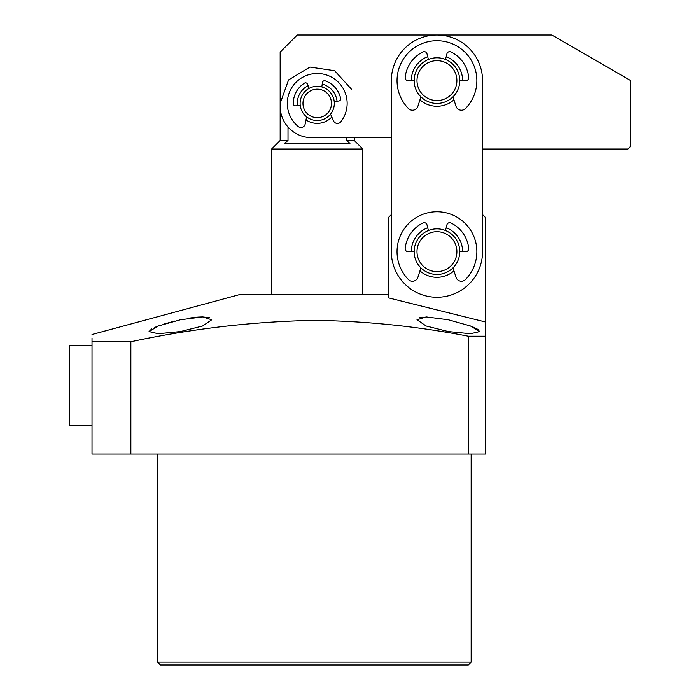 <?xml version="1.0" encoding="UTF-8"?>
<svg xmlns="http://www.w3.org/2000/svg" width="700" height="700" viewBox="0 0 700 700"><rect width="100%" height="100%" fill="white"/><g stroke="black" fill="none" stroke-linecap="round" stroke-linejoin="round"><path stroke-width="1.05" d="M419.274 237.23A22.802 22.802 0 0 1 451.36 233.984A22.802 22.802 0 0 1 454.615 266.07A22.802 22.802 0 0 1 422.529 269.325A22.802 22.802 0 0 1 419.274 237.23M421.488 239.032A19.959 19.959 0 0 1 449.558 236.189A19.959 19.959 0 0 1 452.41 264.267A19.959 19.959 0 0 1 424.331 267.111A19.959 19.959 0 0 1 421.488 239.032M452.988 96.819L455.998 106.26A5.705 5.705 0 0 0 465.509 108.509A39.909 39.909 0 0 0 436.949 40.722A39.909 39.909 0 0 0 408.389 108.509A5.705 5.705 0 0 0 417.9 106.26L420.901 96.819A22.802 22.802 0 0 0 436.949 103.416M414.137 80.631A22.802 22.802 0 0 1 414.137 80.614L408.012 80.631A2.853 2.853 0 0 1 405.169 77.507A31.929 31.929 0 0 1 422.966 51.931A2.853 2.853 0 0 1 426.983 53.804L428.391 59.474M445.506 59.474L446.915 53.804A2.853 2.853 0 0 1 450.931 51.931A31.929 31.929 0 0 1 468.72 77.507A2.853 2.853 0 0 1 465.885 80.631L459.751 80.631A22.802 22.802 0 0 0 445.506 59.474M452.996 267.855L455.998 277.279A5.705 5.705 0 0 0 465.509 279.527A39.909 39.909 0 0 0 436.949 211.741A39.909 39.909 0 0 0 408.389 279.527A5.705 5.705 0 0 0 417.9 277.279L420.901 267.855M414.137 251.65L408.012 251.65A2.853 2.853 0 0 1 405.169 248.517A31.929 31.929 0 0 1 422.966 222.95A2.853 2.853 0 0 1 426.983 224.822L428.391 230.51M445.498 230.51L446.915 224.822A2.853 2.853 0 0 1 450.931 222.95A31.929 31.929 0 0 1 468.72 248.517A2.853 2.853 0 0 1 465.885 251.65L459.751 251.65M362.828 294.411L362.828 149.03L271.609 149.03L271.609 294.411M362.828 149.03L354.279 140.472L346.43 140.472L349.965 143.325L284.463 143.325L288.006 140.472L280.158 140.472L271.609 149.03M288.006 140.472L288.006 127.015M346.43 137.629L346.43 140.472M331.809 117.031A19.959 19.959 0 0 1 305.988 119.91M297.386 105.63A19.959 19.959 0 0 1 308.088 85.671M92.015 338.047L92.015 341.766C92.015 331.678 92.015 331.678 92.015 341.766L92.015 454.046L485.406 454.046L485.406 217.446L482.554 214.594L482.554 149.03L627.944 149.03L630.788 146.178L630.788 80.614L551.793 35L297.264 35L280.158 52.106L280.158 106.269L280.158 60.655M485.406 321.983L388.483 297.868L388.483 217.446L391.335 214.594L391.335 137.629L311.517 137.629A31.36 31.36 0 0 1 280.158 106.269M322.21 84.096A19.959 19.959 0 0 1 337.05 101.203M308.446 88.734A17.106 17.106 0 0 1 331.896 94.64A17.106 17.106 0 0 1 325.99 118.099A17.106 17.106 0 0 1 302.531 112.192A17.106 17.106 0 0 1 308.446 88.734M309.908 91.184A14.254 14.254 0 0 1 329.455 96.11A14.254 14.254 0 0 1 324.529 115.649A14.254 14.254 0 0 1 304.981 110.723A14.254 14.254 0 0 1 309.908 91.184M321.834 86.949L322.411 82.591A2.135 2.135 0 0 1 325.255 80.859A23.949 23.949 0 0 1 340.637 98.438A2.135 2.135 0 0 1 338.783 101.01L334.215 101.517M330.531 114.161L333.55 120.934A4.279 4.279 0 0 0 340.821 121.817A29.934 29.934 0 0 0 335.808 79.957A29.934 29.934 0 0 0 293.912 84.639A29.934 29.934 0 0 0 298.252 126.569A4.279 4.279 0 0 0 305.148 124.101L306.6 116.83M300.221 105.315L295.645 105.822A2.135 2.135 0 0 1 293.274 103.731A23.949 23.949 0 0 1 304.404 83.186A2.135 2.135 0 0 1 307.554 84.245L309.085 88.366M431.882 58.371A22.802 22.802 0 0 1 459.183 75.547A22.802 22.802 0 0 1 442.006 102.848A22.802 22.802 0 0 1 414.706 85.671A22.802 22.802 0 0 1 431.882 58.371M432.521 61.154A19.959 19.959 0 0 1 456.4 76.186A19.959 19.959 0 0 1 441.376 100.065A19.959 19.959 0 0 1 417.489 85.041A19.959 19.959 0 0 1 432.521 61.154M436.949 297.264A45.614 45.614 0 0 1 391.335 251.65L391.335 80.614A45.614 45.614 0 0 1 436.949 35A45.614 45.614 0 0 1 482.554 80.614L482.554 251.65A45.614 45.614 0 0 1 436.949 297.264M411.294 80.631A25.655 25.655 0 0 1 427.691 56.683M446.197 56.683A25.655 25.655 0 0 1 462.604 80.631M411.294 251.65A25.655 25.655 0 0 1 427.7 227.719M446.189 227.719A25.655 25.655 0 0 1 462.604 251.65M453.95 99.829A25.655 25.655 0 0 1 419.947 99.829M453.95 270.865A25.655 25.655 0 0 1 419.939 270.865M92.015 385.63L92.015 345.721L69.212 345.721L69.212 425.539L92.015 425.539L92.015 385.63M149.03 331.572L158.209 333.725L180.381 331.572L202.624 325.99L211.741 319.777L202.58 316.916L180.381 319.777L158.261 325.999L149.03 331.572L151.62 328.974M154.569 327.495L158.541 325.894M163.126 324.319L174.869 321.029M419.204 317.739L422.082 317.135M448.35 319.777L426.195 316.916L416.99 319.777L426.125 325.999L448.35 331.572L470.523 333.725L479.71 331.572L470.461 325.99L448.35 319.777M471.153 662.148L157.579 662.148L160.431 665L468.3 665L471.153 662.148L471.153 454.046M92.015 334.504L240.249 294.411L388.483 294.411M92.015 341.766L130.856 341.766C191.739 328.659 252.91 321.527 314.37 320.381C365.899 321.046 417.209 326.322 468.3 336.21L485.406 336.21M189.822 318.045L192.185 317.704M192.246 317.695L197.907 317.109M197.969 317.1L202.16 316.925M202.746 316.925L209.528 317.739M472.754 326.891L476.91 328.851M477.164 329L478.992 330.321M468.3 454.046L468.3 336.21M130.856 454.046L130.856 341.766M280.158 140.472L280.158 103.416L288.549 79.931L309.942 67.078L334.635 70.709L351.426 89.163M354.279 140.472L354.279 137.629M157.579 454.046L157.579 662.148M92.015 345.721L69.212 345.721"/></g></svg>
